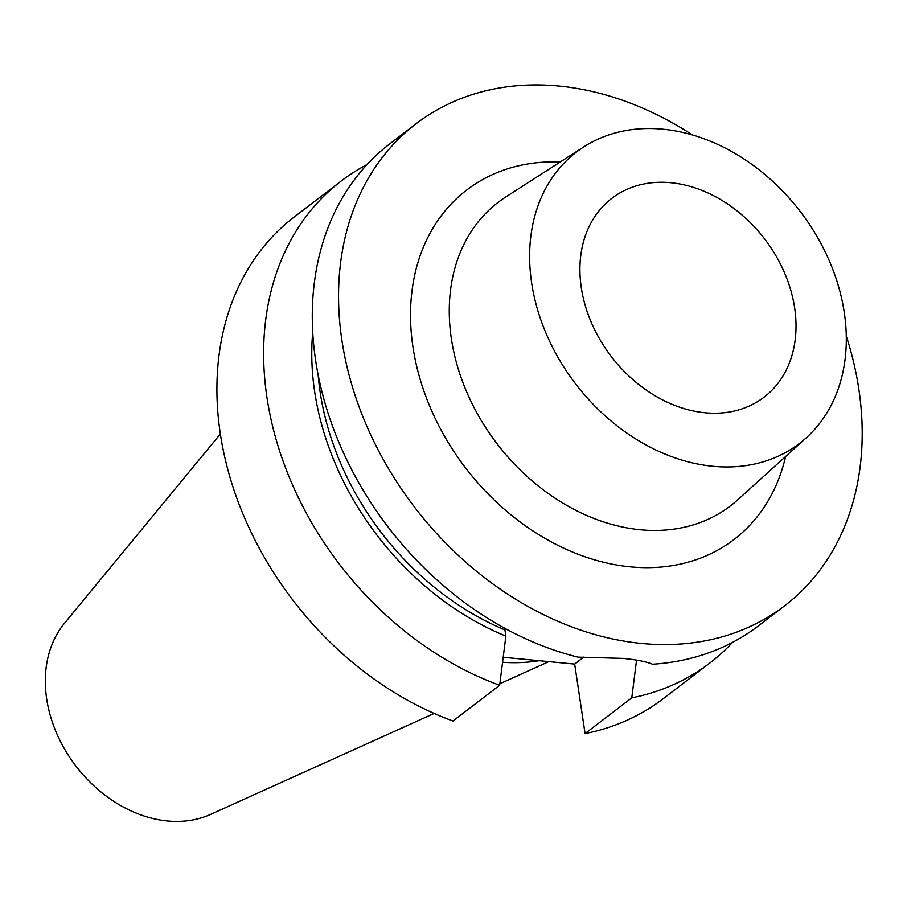 <?xml version="1.0" encoding="UTF-8"?>
<svg xmlns="http://www.w3.org/2000/svg" width="907" height="907" viewBox="0 0 907 907"><rect width="100%" height="100%" fill="white"/><g stroke="black" fill="none" stroke-linecap="round" stroke-linejoin="round"><path stroke-width="1.36" d="M705.158 412.776A125.211 96.618 -127.4 0 1 594.38 329.184A125.211 96.618 -127.4 0 1 604.164 205.095A125.211 96.618 -127.4 0 1 670.772 182.715A125.211 96.618 -127.4 0 1 786.754 278.268A125.211 96.618 -127.4 0 1 755.474 402.855A125.211 96.618 -127.4 0 1 705.158 412.776M662.768 129.179A183.486 141.583 -127.4 0 1 826.753 255.15A183.486 141.583 -127.4 0 1 806.38 437.707A183.486 141.583 -127.4 0 1 713.151 466.311A183.486 141.583 -127.4 0 1 544.608 329.842A183.486 141.583 -127.4 0 1 583.847 146.843A183.486 141.583 -127.4 0 1 662.768 129.179M846.276 336.032A303.403 234.108 -127.4 0 1 784.725 605.717L758.456 625.819A303.403 234.108 -127.4 0 1 652.552 664.23C646.09 661.577 636.09 659.627 622.576 658.38L578.099 657.144A303.403 234.108 -127.4 0 1 332.756 426.766A303.403 234.108 -127.4 0 1 389.749 143.884L416.03 123.783A303.403 234.108 -127.4 0 1 558.723 86.018A303.403 234.108 -127.4 0 1 692.426 134.928M434.136 713.435L210.605 814.373A122.196 94.294 -127.4 0 1 167.557 820.982A122.196 94.294 -127.4 0 1 61.393 743.264A122.196 94.294 -127.4 0 1 64.442 623.324L220.356 433.988M539.177 660.704A214.063 165.176 -127.4 0 1 502.58 662.269M784.725 605.717A303.403 234.108 -127.4 0 1 642.031 643.494A303.403 234.108 -127.4 0 1 366.984 426.528A303.403 234.108 -127.4 0 1 416.03 123.783M506.117 628.993L504.938 629.9A255.241 196.944 -127.4 0 1 318.164 374.988M504.938 629.9L505.868 636.113A261.692 201.932 -127.4 0 1 312.722 332.302M732.539 642.36A303.403 234.108 -127.4 0 1 709.796 663.051A303.403 234.108 -127.4 0 1 631.782 697.846L636.555 660.137M505.868 636.113L499.655 685.273A303.403 234.108 -127.4 0 1 278.71 448.171A303.403 234.108 -127.4 0 1 341.1 181.117A303.403 234.108 -127.4 0 1 367.006 164.575M709.796 663.051L663.085 698.787A303.403 234.108 -127.4 0 1 585.072 733.582L631.782 697.846M499.655 685.273L452.944 721.008A303.403 234.108 -127.4 0 1 231.999 483.907A303.403 234.108 -127.4 0 1 294.378 216.852L341.1 181.117M503.204 657.28L574.675 664.083L585.072 733.582M574.675 664.083L583.995 656.963M583.847 146.843L505.755 196.978A191.139 147.49 52.6 0 0 464.872 387.595A191.139 147.49 52.6 0 0 640.455 529.767A191.139 147.49 52.6 0 0 737.561 499.972L806.38 437.707M785.598 456.504A219.993 169.745 -127.4 0 1 630.58 566.864A219.993 169.745 -127.4 0 1 413.807 352.279A219.993 169.745 -127.4 0 1 560.265 161.979M499.848 683.753L548.837 661.622"/></g></svg>
